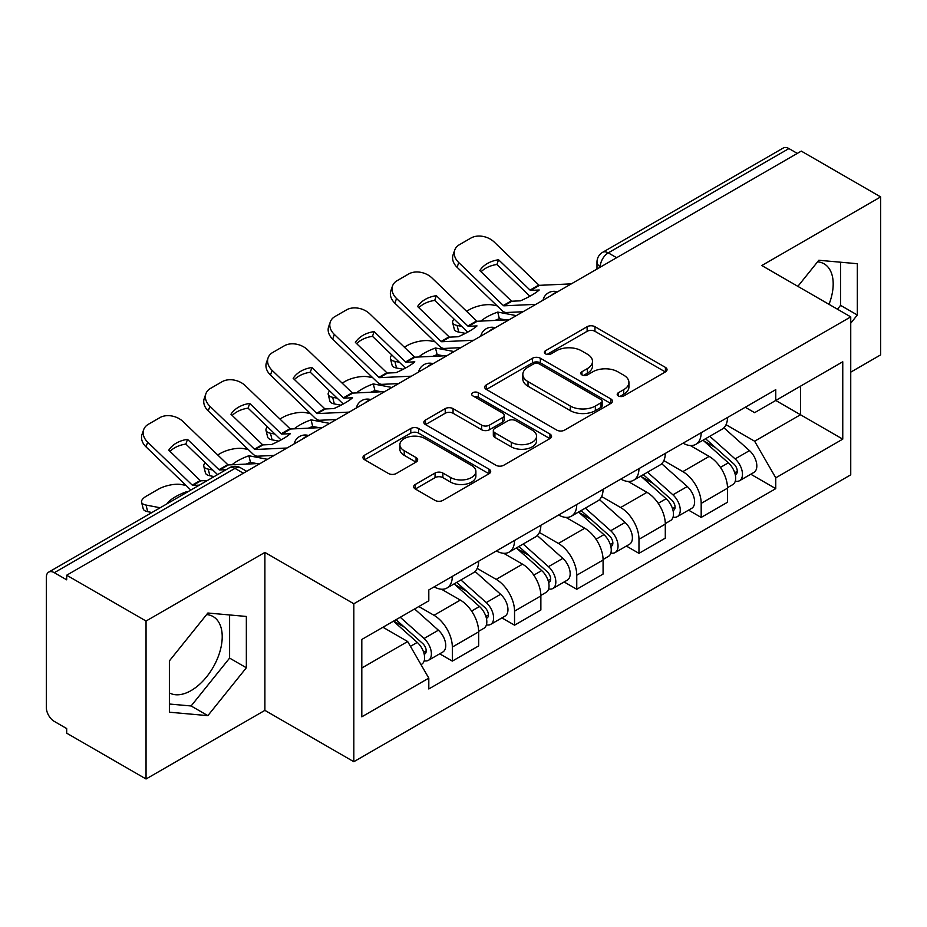 <?xml version="1.0" encoding="UTF-8"?>
<svg xmlns="http://www.w3.org/2000/svg" width="927" height="927" viewBox="0 0 927 927"><rect width="100%" height="100%" fill="white"/><g stroke="black" fill="none" stroke-linecap="round" stroke-linejoin="round"><path stroke-width="1.39" d="M618.344 395.922A3.87 2.236 0 0 0 623.825 395.922L665.424 371.912A5.539 3.198 0 0 0 667.046 369.653A5.539 3.198 0 0 0 665.424 367.393L594.96 326.71A5.539 3.198 0 0 0 587.127 326.71L545.539 350.719A3.87 2.236 0 0 0 544.404 352.306A3.87 2.236 0 0 0 545.539 353.882A3.87 2.236 0 0 0 551.02 353.882L556.397 350.777A17.717 10.232 0 0 1 581.449 350.777L587.324 354.172A17.717 10.232 0 0 1 592.515 361.403A17.717 10.232 0 0 1 587.324 368.633L581.947 371.739A3.87 2.236 0 0 0 580.812 373.326A3.87 2.236 0 0 0 581.947 374.902A3.87 2.236 0 0 0 587.428 374.902L592.805 371.797A17.717 10.232 0 0 1 617.857 371.797L623.732 375.192A17.717 10.232 0 0 1 628.923 382.422A17.717 10.232 0 0 1 623.732 389.653L618.344 392.758A3.87 2.236 0 0 0 617.208 394.334A3.87 2.236 0 0 0 618.344 395.922L618.344 392.758M817.591 261.82A43.986 25.4 -60 0 1 824.08 263.813A43.986 25.4 -60 0 1 829.016 304.334M206.617 614.566A43.986 25.4 -60 0 1 213.117 616.559A43.986 25.4 -60 0 1 219.85 651.808A43.986 25.4 -60 0 1 191.113 690.569A43.986 25.4 -60 0 1 169.386 692.898M415.284 484.462A5.539 3.198 0 0 0 413.662 486.721A5.539 3.198 0 0 0 415.284 488.981L435.053 500.395A5.539 3.198 0 0 0 442.874 500.395L489.074 473.72A5.539 3.198 0 0 0 490.696 471.461A5.539 3.198 0 0 0 489.074 469.201L418.61 428.517A5.539 3.198 0 0 0 410.777 428.517L364.589 455.192A5.539 3.198 0 0 0 362.967 457.451A5.539 3.198 0 0 0 364.589 459.711L388.471 473.5A5.539 3.198 0 0 0 396.292 473.5L416.061 462.086A5.539 3.198 0 0 0 417.683 459.827A5.539 3.198 0 0 0 416.061 457.567L404.218 450.731A14.809 8.552 0 0 1 399.885 444.682A14.809 8.552 0 0 1 409.027 436.779A14.809 8.552 0 0 1 425.169 438.633L471.553 465.424A14.809 8.552 0 0 1 475.887 471.461A14.809 8.552 0 0 1 466.745 479.363A14.809 8.552 0 0 1 450.615 477.509L442.874 473.048A5.539 3.198 0 0 0 435.053 473.048L415.284 484.462L415.284 488.981M353.824 603.767L264.89 552.422L146.049 621.032L66.686 575.215L801.287 151.101L880.65 196.918L761.809 265.539L850.743 316.883L353.824 603.767L353.824 761.716L850.743 474.833L850.743 316.883M556.791 430.105A5.539 3.198 0 0 0 564.624 430.105L610.812 403.442A5.539 3.198 0 0 0 612.434 401.171A5.539 3.198 0 0 0 610.812 398.911L540.348 358.239A5.539 3.198 0 0 0 532.527 358.239L486.327 384.902A5.539 3.198 0 0 0 484.705 387.162A5.539 3.198 0 0 0 486.327 389.421L556.791 430.105M474.369 396.756A3.87 2.236 0 0 1 478.309 397.301L478.309 392.7L549.943 434.056A5.539 3.198 0 0 1 551.565 436.316A5.539 3.198 0 0 1 549.943 438.575L503.755 465.25A5.539 3.198 0 0 1 495.922 465.25L425.458 424.566L425.458 420.047A5.539 3.198 0 0 0 423.836 422.306A5.539 3.198 0 0 0 425.458 424.566M425.458 420.047L445.227 408.633A5.539 3.198 0 0 1 453.06 408.633L481.634 425.134A5.539 3.198 0 0 0 489.468 425.134L502.573 417.567A5.539 3.198 0 0 0 504.195 415.296A5.539 3.198 0 0 0 502.573 413.036L472.828 395.864A3.87 2.236 0 0 1 471.692 394.288A3.87 2.236 0 0 1 474.079 392.214A3.87 2.236 0 0 1 478.309 392.7M146.049 621.032L146.049 778.993L66.686 733.176L66.686 728.564L54.322 721.426A11.275 6.512 -120 0 1 46.35 707.614L46.35 577.289A11.275 6.512 -120 0 1 48.691 572.121L229.34 467.822A11.275 6.512 60 0 1 234.983 468.378L54.322 572.689A11.275 6.512 -120 0 0 48.691 572.121M850.743 372.144L880.65 354.879L880.65 196.918M146.049 778.993L264.89 710.372L353.824 761.716M66.686 575.215L66.686 579.827L54.322 572.689M616.64 257.706L608.263 252.874A11.275 6.512 60 0 0 602.631 252.318L783.28 148.007A11.275 6.512 60 0 1 788.923 148.563L608.263 252.874A11.275 6.512 120 0 0 600.29 266.686L600.29 267.15M797.301 153.407L788.923 148.563M701.183 432.7A25.944 14.983 60 0 1 695.818 444.346L722.133 429.143A25.944 14.983 -120 0 0 727.51 417.498M663.836 460.638L682.84 471.611A25.944 14.983 60 0 1 701.183 503.384L727.51 488.181A25.944 14.983 -120 0 0 709.167 456.408L690.325 445.539M727.51 488.181L727.51 502.237L701.183 517.428L688.564 510.14M695.818 444.346A25.944 14.983 60 0 1 683.048 443.176M701.183 503.384L701.183 517.428M638.97 468.61A25.944 14.983 60 0 1 633.604 480.256L659.92 465.064A25.944 14.983 -120 0 0 665.296 453.419M626.351 546.061L638.97 553.349L665.296 538.147L665.296 524.103A25.944 14.983 -120 0 0 646.953 492.33L628.112 481.449M633.604 480.256A25.944 14.983 60 0 1 620.823 479.085M601.623 496.548L620.626 507.521A25.944 14.983 60 0 1 638.97 539.305L638.97 553.349M576.756 504.531A25.944 14.983 60 0 1 571.391 516.177L597.706 500.986A25.944 14.983 -120 0 0 603.083 489.34M564.137 581.982L576.756 589.271L603.083 574.068L603.083 560.024A25.944 14.983 -120 0 0 584.74 528.251L565.899 517.37M571.391 516.177A25.944 14.983 60 0 1 558.61 515.006M539.41 532.469L558.413 543.442A25.944 14.983 60 0 1 576.756 575.215L576.756 589.271M514.543 540.453A25.944 14.983 60 0 1 509.178 552.098L535.493 536.907A25.944 14.983 -120 0 0 540.87 525.25M501.924 617.903L514.543 625.18L540.87 609.989L540.87 595.945A25.944 14.983 -120 0 0 522.527 564.172L503.685 553.292M509.178 552.098A25.944 14.983 60 0 1 496.397 550.928M477.196 568.39L496.2 579.363A25.944 14.983 60 0 1 514.543 611.136L514.543 625.18M452.33 576.374A25.944 14.983 60 0 1 446.965 588.019L473.28 572.816A25.944 14.983 -120 0 0 478.656 561.171M439.711 653.813L452.33 661.102L478.656 645.91L478.656 631.866A25.944 14.983 -120 0 0 460.313 600.082L441.472 589.213M446.965 588.019A25.944 14.983 60 0 1 434.184 586.849M418.83 606.536L433.987 615.285A25.944 14.983 60 0 1 452.33 647.058L452.33 661.102M745.25 407.254L754.624 412.666L842.759 361.773L800.488 386.188L800.488 414.74L754.624 441.217L726.05 424.717M361.808 668.008L407.671 641.53L428.807 678.135L361.808 716.826L361.808 639.456L428.807 600.777L428.807 589.954L775.76 389.641L775.76 400.464L842.759 439.143L775.76 477.822L754.624 441.217M842.759 361.773L842.759 439.143M428.807 678.135L428.807 688.958L775.76 488.645L775.76 477.822M850.743 323.21L857.324 315.018L857.324 263.708L818.831 260.267L797.869 286.35M264.89 552.422L264.89 710.372M169.386 712.203L207.868 715.644L246.35 667.764L246.35 616.455L207.868 613.014L169.386 660.893L169.386 712.203M407.671 641.53L382.944 627.255M750.777 474.218L775.76 488.645M837.463 309.212L840.569 305.354L840.569 262.214M840.569 305.354L857.324 315.018M169.386 704.022L191.113 705.968L229.606 658.089L229.606 614.949M191.113 705.968L207.868 715.644M229.606 658.089L246.35 667.764M619.896 396.466L623.732 394.253A17.717 10.232 0 0 0 628.923 387.022L628.923 382.422M592.515 361.403L592.515 366.003A17.717 10.232 0 0 1 587.324 373.233L583.489 375.447M665.343 371.947L594.96 331.31A5.539 3.198 0 0 0 587.127 331.31L547.092 354.427M610.742 403.477L540.348 362.839A5.539 3.198 0 0 0 532.527 362.839L486.408 389.467M601.032 402.758A3.87 2.236 0 0 0 602.156 401.171A3.87 2.236 0 0 0 601.032 399.595L539.178 363.882A3.87 2.236 0 0 0 533.697 363.882L528.019 367.162A17.717 10.232 0 0 0 522.828 374.392A17.717 10.232 0 0 0 528.019 381.623L570.302 406.038A17.717 10.232 0 0 0 595.354 406.038L601.032 402.758L601.032 407.359A3.87 2.236 0 0 0 602.156 405.783L602.156 401.171M522.828 374.392L522.828 379.004A17.717 10.232 0 0 0 528.019 386.235L528.019 381.623M601.032 407.359L595.354 410.638A17.717 10.232 0 0 1 570.302 410.638L528.019 386.235M425.528 424.612L445.227 413.245L445.227 408.633M504.195 415.296L504.195 419.908A5.539 3.198 0 0 1 502.573 422.167L489.468 429.734A5.539 3.198 0 0 1 481.634 429.734L453.06 413.245A5.539 3.198 0 0 0 445.227 413.245M478.309 397.301L549.873 438.622M511.287 442.249A14.809 8.552 0 0 0 527.428 444.103A14.809 8.552 0 0 0 536.571 436.211A14.809 8.552 0 0 0 532.225 430.163L515.887 420.731A5.539 3.198 0 0 0 508.054 420.731L494.937 428.297A5.539 3.198 0 0 0 493.326 430.557A5.539 3.198 0 0 0 494.937 432.816L511.287 442.249L511.287 446.86A14.809 8.552 0 0 0 527.428 448.714A14.809 8.552 0 0 0 536.571 440.812L536.571 436.211M493.326 430.557L493.326 435.157A5.539 3.198 0 0 0 494.937 437.417L494.937 432.816M511.287 446.86L494.937 437.417M475.887 471.461L475.887 476.072A14.809 8.552 0 0 1 466.745 483.964A14.809 8.552 0 0 1 450.615 482.11L442.874 477.648A5.539 3.198 0 0 0 435.053 477.648L415.354 489.016M399.885 444.682L399.885 449.282A14.809 8.552 0 0 0 404.218 455.331L404.218 450.731M415.991 462.133L404.218 455.331M488.992 473.767L418.61 433.129A5.539 3.198 0 0 0 410.777 433.129L364.659 459.757M505.771 319.931L499.363 318.703L497.718 312.075L516.304 315.632M466.571 311.275L469.282 309.711A16.918 6.165 -13.9 0 1 492.596 304.971L497.092 305.829M454.103 319.097A16.918 6.165 -13.9 0 0 452.643 322.631A16.918 6.165 -13.9 0 0 457.104 325.458L458.749 332.086A16.918 6.165 166.1 0 1 454.288 329.259L452.643 322.631M461.6 326.327L457.104 325.458M497.718 312.075A34.971 12.746 -13.9 0 0 480.904 321.078M465.4 333.361L458.749 332.086M499.363 318.703A34.971 12.746 -13.9 0 0 494.995 320.429M702.99 440.198L728.332 462.828A14.102 8.146 60 0 1 732.759 484.624L727.498 487.66M703.663 440.8L715.586 447.695M705.54 438.726L733.755 463.894A6.767 3.905 60 0 1 735.876 474.357A6.767 3.905 60 0 1 735.262 474.601M709.769 436.281L735.123 458.911A14.102 8.146 60 0 1 739.549 480.707A14.102 8.146 60 0 1 735.285 481.159M723.906 427.799L749.479 450.615A14.102 8.146 60 0 1 753.906 472.422L739.549 480.707M498.564 259.757A34.971 25.55 -160.8 0 0 479.815 270.58L511.298 300.916A1.124 0.649 60 0 0 511.936 301.217L520.487 300.823A34.971 8.169 -20.2 0 0 531.484 295.331A34.971 8.169 -20.2 0 0 539.236 290L530.684 290.394A1.124 0.649 60 0 1 530.047 290.093L498.564 259.757L496.918 264.485L528.402 294.821A8.459 4.89 -120 0 0 530.07 296.13M535.852 304.346L503.964 305.817A1.124 0.649 60 0 1 503.326 305.516L458.749 262.561L457.104 267.289A16.918 12.364 -160.8 0 1 453.083 254.832L454.728 250.105A16.918 12.364 19.2 0 0 458.749 262.561M523.048 311.75L506.42 312.515A8.459 4.89 60 0 1 503.581 311.704A8.459 4.89 60 0 1 501.681 310.244L457.104 267.289M571.345 283.859L539.456 285.331A1.124 0.649 60 0 1 538.819 285.029L494.242 242.074A16.918 12.364 19.2 0 0 470.928 238.054L459.363 244.728A16.918 12.364 19.2 0 0 454.728 250.105M481.055 271.773A34.971 25.55 -160.8 0 1 496.918 264.485M443.558 355.852L437.138 354.624L435.505 347.996L454.091 351.553M404.357 347.196L407.069 345.632A16.918 6.165 -13.9 0 1 430.383 340.893L434.879 341.75M391.889 355.006A16.918 6.165 -13.9 0 0 390.429 358.552A16.918 6.165 -13.9 0 0 394.89 361.379L396.536 368.007A16.918 6.165 166.1 0 1 392.075 365.18L390.429 358.552M399.386 362.237L394.89 361.379M435.505 347.996A34.971 12.746 -13.9 0 0 418.691 356.999M403.187 369.282L396.536 368.007M437.138 354.624A34.971 12.746 -13.9 0 0 432.782 356.35M640.777 476.119L666.119 498.738A14.102 8.146 60 0 1 670.545 520.545L665.285 523.581M641.449 476.721L653.373 483.604M643.326 474.647L671.542 499.815A6.767 3.905 60 0 1 673.662 510.279A6.767 3.905 60 0 1 673.048 510.522M647.556 472.202L672.909 494.821A14.102 8.146 60 0 1 677.336 516.629A14.102 8.146 60 0 1 673.072 517.081M661.693 463.72L687.266 486.536A14.102 8.146 60 0 1 691.693 508.344L677.336 516.629M381.345 391.773L374.925 390.545L373.291 383.917L391.878 387.474M342.144 383.118L344.856 381.542A16.918 6.165 -13.9 0 1 368.17 376.802L372.666 377.671M329.676 390.927A16.918 6.165 -13.9 0 0 328.216 394.462A16.918 6.165 -13.9 0 0 332.677 397.301L334.323 403.929A16.918 6.165 166.1 0 1 329.861 401.09L328.216 394.462M337.173 398.158L332.677 397.301M373.291 383.917A34.971 12.746 -13.9 0 0 356.478 392.921M340.974 405.203L334.323 403.929M374.925 390.545A34.971 12.746 -13.9 0 0 370.568 392.272M578.564 512.04L603.906 534.659A14.102 8.146 60 0 1 608.332 556.467L603.071 559.502M579.236 512.643L591.159 519.526M581.113 510.557L609.329 535.736A6.767 3.905 60 0 1 611.449 546.2A6.767 3.905 60 0 1 610.835 546.443M585.343 508.123L610.696 530.742A14.102 8.146 60 0 1 615.122 552.55A14.102 8.146 60 0 1 610.858 553.002M599.479 499.641L625.053 522.457A14.102 8.146 60 0 1 629.479 544.265L615.122 552.55M436.35 295.678A34.971 25.55 -160.8 0 0 417.602 306.501L449.085 336.837A1.124 0.649 60 0 0 449.722 337.138L458.274 336.744A34.971 8.169 -20.2 0 0 469.271 331.252A34.971 8.169 -20.2 0 0 477.023 325.922L468.459 326.316A1.124 0.649 60 0 1 467.834 326.014L436.35 295.678L434.705 300.406L466.188 330.742A8.459 4.89 -120 0 0 467.857 332.051M473.639 340.267L441.75 341.739A1.124 0.649 60 0 1 441.113 341.437L396.536 298.482L394.89 303.21A16.918 12.364 -160.8 0 1 390.87 290.754L392.515 286.014A16.918 12.364 19.2 0 0 396.536 298.482M460.835 347.66L444.207 348.436A8.459 4.89 60 0 1 441.368 347.613A8.459 4.89 60 0 1 439.468 346.165L394.89 303.21M509.132 319.78L477.243 321.252A1.124 0.649 60 0 1 476.605 320.951L432.028 277.996A16.918 12.364 19.2 0 0 408.714 273.963L397.15 280.649A16.918 12.364 19.2 0 0 392.515 286.014M418.842 307.694A34.971 25.55 -160.8 0 1 434.705 300.406M374.137 331.599A34.971 25.55 -160.8 0 0 355.389 342.411L386.872 372.758A1.124 0.649 60 0 0 387.509 373.06L396.061 372.654A34.971 8.169 -20.2 0 0 407.057 367.173A34.971 8.169 -20.2 0 0 414.809 361.843L406.246 362.237A1.124 0.649 60 0 1 405.62 361.936L374.137 331.599L372.492 336.327L403.975 366.663A8.459 4.89 -120 0 0 405.644 367.973M411.426 376.188L379.537 377.66A1.124 0.649 60 0 1 378.9 377.359L334.323 334.404L332.677 339.131A16.918 12.364 -160.8 0 1 328.656 326.663L330.302 321.936A16.918 12.364 19.2 0 0 334.323 334.404M398.622 383.581L381.994 384.346A8.459 4.89 60 0 1 379.155 383.535A8.459 4.89 60 0 1 377.254 382.086L332.677 339.131M446.918 355.69L415.029 357.173A1.124 0.649 60 0 1 414.392 356.86L369.815 313.905A16.918 12.364 19.2 0 0 346.501 309.885L334.937 316.559A16.918 12.364 19.2 0 0 330.302 321.936M356.628 343.616A34.971 25.55 -160.8 0 1 372.492 336.327M319.131 427.683L312.712 426.466L311.078 419.838L329.664 423.396M279.931 419.027L282.642 417.463A16.918 6.165 -13.9 0 1 305.956 412.724L310.452 413.593M267.463 426.849A16.918 6.165 -13.9 0 0 266.003 430.383A16.918 6.165 -13.9 0 0 270.464 433.222L272.098 439.85A16.918 6.165 166.1 0 1 267.648 437.011L266.003 430.383M274.96 434.079L270.464 433.222M311.078 419.838A34.971 12.746 -13.9 0 0 294.265 428.83M278.76 441.113L272.098 439.85M312.712 426.466A34.971 12.746 -13.9 0 0 308.355 428.181M516.351 547.961L541.692 570.58A14.102 8.146 60 0 1 546.119 592.376L540.858 595.424M517.023 548.552L528.946 555.447M518.9 546.478L547.115 571.646A6.767 3.905 60 0 1 549.236 582.121A6.767 3.905 60 0 1 548.622 582.365M523.129 544.045L548.483 566.664A14.102 8.146 60 0 1 552.898 588.471A14.102 8.146 60 0 1 548.645 588.923M537.266 535.551L562.84 558.378A14.102 8.146 60 0 1 567.254 580.175L552.898 588.471M256.918 463.604L250.499 462.376L248.865 455.748L267.451 459.305M217.718 454.948L220.429 453.384A16.918 6.165 -13.9 0 1 243.743 448.645L248.239 449.502M205.249 462.77A16.918 6.165 -13.9 0 0 203.789 466.304A16.918 6.165 -13.9 0 0 208.251 469.132L209.884 475.76A16.918 6.165 166.1 0 1 205.435 472.932L203.789 466.304M212.746 470.001L208.251 469.132M248.865 455.748A34.971 12.746 -13.9 0 0 232.051 464.751M214.172 476.582L209.884 475.76M250.499 462.376A34.971 12.746 -13.9 0 0 246.13 464.103M454.137 583.871L479.479 606.501A14.102 8.146 60 0 1 483.906 628.297L478.645 631.333M454.809 584.473L466.733 591.368M456.687 582.399L484.902 607.567A6.767 3.905 60 0 1 487.023 618.031A6.767 3.905 60 0 1 486.408 618.286M460.916 579.966L486.258 602.585A14.102 8.146 60 0 1 490.684 624.381A14.102 8.146 60 0 1 486.432 624.833M475.053 571.472L500.615 594.288A14.102 8.146 60 0 1 505.041 616.096L490.684 624.381M186.825 492.376L186.651 491.669L187.694 491.878M186.651 491.669A34.971 12.746 -13.9 0 0 167.903 502.492L168.946 502.689M151.958 512.504L147.671 511.681A16.918 6.165 166.1 0 1 143.221 508.853L141.576 502.225A16.918 6.165 -13.9 0 1 146.651 495.98L158.216 489.305A16.918 6.165 -13.9 0 1 181.53 484.566L186.026 485.424M141.576 502.225A16.918 6.165 -13.9 0 0 146.037 505.053L147.671 511.681M160.174 507.764L146.037 505.053M393.465 621.183L417.266 642.411A14.102 8.146 60 0 1 421.692 664.219L420.997 664.624M393.708 621.044L404.52 627.278M396.026 619.699L422.689 643.489A6.767 3.905 60 0 1 424.809 653.952A6.767 3.905 60 0 1 424.195 654.195M400.244 617.266L424.045 638.506A14.102 8.146 60 0 1 428.471 660.302A14.102 8.146 60 0 1 424.218 660.754M414.601 608.969L438.401 630.209A14.102 8.146 60 0 1 442.828 652.017L428.471 660.302M311.924 367.509A34.971 25.55 -160.8 0 0 293.175 378.332L324.659 408.668A1.124 0.649 60 0 0 325.296 408.969L333.847 408.575A34.971 8.169 -20.2 0 0 344.844 403.094A34.971 8.169 -20.2 0 0 352.596 397.753L344.033 398.147A1.124 0.649 60 0 1 343.407 397.845L311.924 367.509L310.278 372.237L341.762 402.573A8.459 4.89 -120 0 0 343.43 403.894M349.212 412.109L317.324 413.581A1.124 0.649 60 0 1 316.686 413.28L272.098 370.325L270.464 375.053A16.918 12.364 -160.8 0 1 266.443 362.584L268.088 357.857A16.918 12.364 19.2 0 0 272.098 370.325M336.408 419.502L319.78 420.267A8.459 4.89 60 0 1 316.941 419.456A8.459 4.89 60 0 1 315.041 418.007L270.464 375.053M384.705 391.611L352.816 393.083A1.124 0.649 60 0 1 352.179 392.781L307.602 349.827A16.918 12.364 19.2 0 0 284.288 345.806L272.723 352.48A16.918 12.364 19.2 0 0 268.088 357.857M294.415 379.537A34.971 25.55 -160.8 0 1 310.278 372.237M249.711 403.43A34.971 25.55 -160.8 0 0 230.962 414.253L262.445 444.589A1.124 0.649 60 0 0 263.083 444.89L271.634 444.497A34.971 8.169 -20.2 0 0 282.631 439.016A34.971 8.169 -20.2 0 0 290.383 433.674L281.82 434.068A1.124 0.649 60 0 1 281.194 433.766L249.711 403.43L248.065 408.158L279.548 438.494A8.459 4.89 -120 0 0 281.217 439.815M286.999 448.019L255.099 449.502A1.124 0.649 60 0 1 254.473 449.189L209.884 406.235L208.251 410.974A16.918 12.364 -160.8 0 1 204.23 398.506L205.875 393.778A16.918 12.364 19.2 0 0 209.884 406.235M274.183 455.424L257.567 456.188A8.459 4.89 60 0 1 254.728 455.377A8.459 4.89 60 0 1 252.828 453.929L208.251 410.974M322.492 427.532L290.603 429.004A1.124 0.649 60 0 1 289.966 428.703L245.388 385.748A16.918 12.364 19.2 0 0 222.074 381.727L210.51 388.401A16.918 12.364 19.2 0 0 205.875 393.778M232.202 415.447A34.971 25.55 -160.8 0 1 248.065 408.158M199.398 485.111L192.886 485.412A1.124 0.649 60 0 1 192.26 485.111L147.671 442.156L146.037 446.884A16.918 12.364 -160.8 0 1 142.016 434.427L143.662 429.699A16.918 12.364 19.2 0 0 147.671 442.156M207.37 480.51L200.869 480.812A1.124 0.649 60 0 1 200.232 480.51L168.749 450.174A34.971 25.55 -160.8 0 1 187.497 439.352L185.852 444.079L217.335 474.415A8.459 4.89 -120 0 0 217.567 474.624M190.846 490.059A8.459 4.89 60 0 1 190.614 489.838L146.037 446.884M226.118 469.688L219.606 469.989A1.124 0.649 60 0 1 218.981 469.688L187.497 439.352M260.278 463.454L228.39 464.925A1.124 0.649 60 0 1 227.752 464.624L183.175 421.669A16.918 12.364 19.2 0 0 159.861 417.637L148.297 424.323A16.918 12.364 19.2 0 0 143.662 429.699M169.989 451.368A34.971 25.55 -160.8 0 1 185.852 444.079M600.684 266.918L600.29 266.686A11.275 6.512 0 0 1 596.988 262.086L596.988 269.05M514.543 611.136L540.87 595.945M576.756 575.215L603.083 560.024M638.97 539.305L665.296 524.103M452.33 647.058L478.656 631.866M433.987 615.285L460.313 600.082M496.2 579.363L522.527 564.172M558.413 543.442L584.74 528.251M620.626 507.521L646.953 492.33M682.84 471.611L709.167 456.408M556.524 292.422A11.275 6.512 120 0 0 551.542 295.296M494.311 328.332A11.275 6.512 120 0 0 489.329 331.217M432.086 364.253A11.275 6.512 120 0 0 427.115 367.127M369.873 400.174A11.275 6.512 120 0 0 364.902 403.048M307.66 436.096A11.275 6.512 120 0 0 302.689 438.969M243.361 473.222L234.983 468.378A11.275 6.512 120 0 1 240.626 467.822A11.275 11.275 0 0 0 229.34 467.822M623.732 394.253L623.732 389.653M581.947 374.902L581.947 371.739M587.324 373.233L587.324 368.633M545.539 353.882L545.539 350.719M587.127 331.31L587.127 326.71M594.96 331.31L594.96 326.71M665.424 371.912L665.424 367.393M486.327 389.421L486.327 384.902M532.527 362.839L532.527 358.239M540.348 362.839L540.348 358.239M610.812 403.442L610.812 398.911M570.302 410.638L570.302 406.038M595.354 410.638L595.354 406.038M453.06 413.245L453.06 408.633M481.634 429.734L481.634 425.134M489.468 429.734L489.468 425.134M502.573 422.167L502.573 417.567M549.943 438.575L549.943 434.056M435.053 477.648L435.053 473.048M442.874 477.648L442.874 473.048M450.615 482.11L450.615 477.509M416.061 462.086L416.061 457.567M364.589 459.711L364.589 455.192M410.777 433.129L410.777 428.517M418.61 433.129L418.61 428.517M489.074 473.72L489.074 469.201M728.332 462.828L720.43 467.382M737.278 471.264L734.74 472.735M749.479 450.615L735.123 458.911M511.936 301.217L503.964 305.817M539.456 285.331L530.684 290.394M511.298 300.916L503.326 305.516M538.819 285.029L530.047 290.093M666.119 498.738L658.216 503.303M675.065 507.185L672.527 508.645M687.266 486.536L672.909 494.821M603.906 534.659L596.003 539.224M612.851 543.106L610.314 544.566M625.053 522.457L610.696 530.742M449.722 337.138L441.75 341.739M477.243 321.252L468.459 326.316M449.085 336.837L441.113 341.437M476.605 320.951L467.834 326.014M387.509 373.06L379.537 377.66M415.029 357.173L406.246 362.237M386.872 372.758L378.9 377.359M414.392 356.86L405.62 361.936M541.692 570.58L533.79 575.146M550.638 579.016L548.1 580.487M562.84 558.378L548.483 566.664M479.479 606.501L471.576 611.055M488.425 614.937L485.887 616.409M500.615 594.288L486.258 602.585M417.266 642.411L410.452 646.351M426.211 650.858L423.674 652.318M438.401 630.209L424.045 638.506M325.296 408.969L317.324 413.581M352.816 393.083L344.033 398.147M324.659 408.668L316.686 413.28M352.179 392.781L343.407 397.845M263.083 444.89L255.099 449.502M290.603 429.004L281.82 434.068M262.445 444.589L254.473 449.189M289.966 428.703L281.194 433.766M200.869 480.812L192.886 485.412M228.39 464.925L219.606 469.989M200.232 480.51L192.26 485.111M227.752 464.624L218.981 469.688M557.475 291.866A11.275 11.275 0 0 0 543.002 300.221M495.261 327.787A11.275 11.275 0 0 0 480.789 336.142M433.048 363.697A11.275 11.275 0 0 0 418.575 372.063M370.835 399.618A11.275 11.275 0 0 0 356.362 407.973M308.621 435.539A11.275 11.275 0 0 0 294.149 443.894M246.663 471.31L240.626 467.822M602.631 252.318A11.275 11.275 0 0 0 596.988 262.086"/></g></svg>
